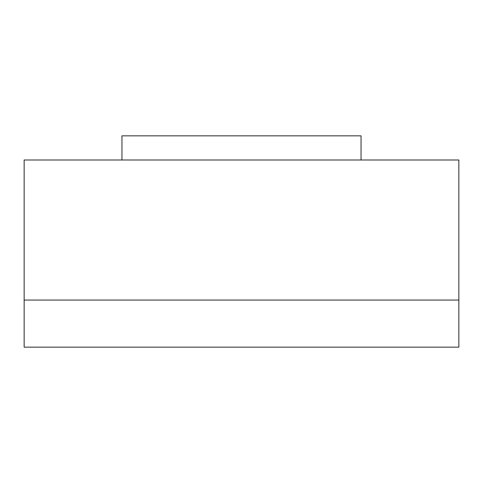 <?xml version="1.0" encoding="UTF-8"?>
<svg xmlns="http://www.w3.org/2000/svg" width="483" height="483" viewBox="0 0 483 483"><rect width="100%" height="100%" fill="white"/><g stroke="black" fill="none" stroke-linecap="round" stroke-linejoin="round"><path stroke-width="0.72" d="M361.043 159.994L361.043 135.844L121.957 135.844L121.957 159.994L121.957 135.844L361.043 135.844L361.043 159.994M458.85 159.994L24.15 159.994L458.85 159.994L458.85 300.064L24.15 300.064L24.15 159.994L24.15 300.064L458.85 300.064L458.85 347.156L24.15 347.156L458.85 347.156L458.85 159.994M24.15 347.156L24.15 300.064L24.15 347.156"/></g></svg>
